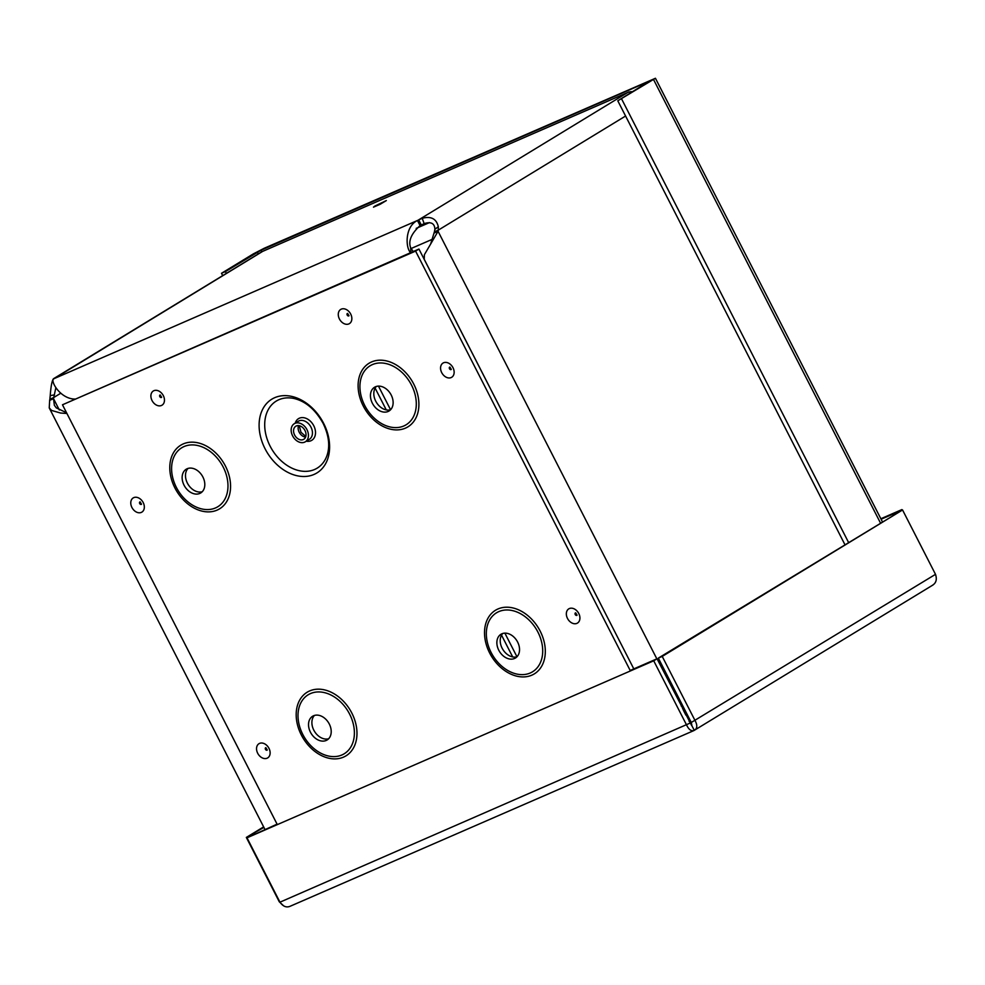 <?xml version="1.0" encoding="UTF-8"?>
<svg xmlns="http://www.w3.org/2000/svg" width="985" height="985" viewBox="0 0 985 985"><rect width="100%" height="100%" fill="white"/><g stroke="black" fill="none" stroke-linecap="round" stroke-linejoin="round"><path stroke-width="1.48" d="M66.931 413.478L60.578 413.035L51.565 410.437L49.25 407.913L49.644 400.353L49.866 399.196L53.756 397.509L53.535 398.666L49.644 400.353M59.322 409.994L53.535 398.666L54.36 405.303L56.293 407.864L66.537 412.727M656.847 658.854L438.066 231.303L430.642 244.046L434.397 231.832L438.288 230.145L438.066 231.303L434.176 233.002M430.642 244.046L424.4 254.684L424.227 259.301L633.811 668.889L418.945 249.057L62.474 404.786L415.584 251.101L630.425 670.933M683.947 708.153L682.617 708.732M681.226 706.023L683.233 706.762M49.866 399.196L50.223 395.662C50.875 386.6 51.922 380.986 53.387 378.831L53.695 378.806C49.989 380.961 60.442 399.208 75.192 399.073M434.397 231.832L434.914 229.259C434.619 223.349 431.036 221.477 424.153 223.62L420.066 225.602L417.455 220.492L422.22 218.301C431.098 215.961 436.454 218.768 438.325 226.747L438.288 230.145L625.586 116.021M421.285 224.962L418.662 219.852L627.667 92.516L262.724 251.347L627.667 92.516A17.336 12.743 -121.4 0 1 632.702 91.728M420.066 225.602C411.348 233.605 408.184 240.919 410.585 247.543L410.93 252.542M410.954 252.936C405.537 249.008 404.416 226.698 417.455 220.492L53.695 378.806M410.585 247.543L413.183 251.569M53.522 379.016L262.724 251.347A17.336 12.743 -121.4 0 0 261.579 251.938L53.498 378.733M685.88 715.11L683.294 710.062M689.919 719.826L689.143 721.488M55.849 387.782L53.756 397.509L60.762 393.237M375.002 205.988L386.329 200.571L380.124 204.301L373.463 207.158L375.002 205.988M512.68 656.921L501.537 635.153M386.268 409.895L375.125 388.127M516.977 656.786L504.874 633.133M376.368 386.44A13.901 10.232 -121.4 0 0 376.418 402.397A13.901 10.232 -121.4 0 0 390.577 409.76L378.462 386.108M631.52 91.691L628.467 92.085M411.422 248.38L432.6 239.17M844.834 544.471L617.792 100.802L655.444 78.271L264.263 248.245L253.416 253.847L221.502 273.288L222.696 275.628M617.792 100.802L649.423 81.189L260.939 250.276L261.739 251.84M848.467 542.267L621.695 99.116M226.328 273.424L225.393 271.601L260.939 250.276M225.393 271.601L221.502 273.288M263.906 827.4L246.336 837.422L279.284 901.792L283.569 905.794M263.635 826.883L246.336 837.422M277.08 824.149L247.001 837.816L279.949 902.186C283.052 906.471 286.45 907.838 290.144 906.262L693.92 730.562L933.127 584.893M630.191 670.465L657.044 658.768L653.72 660.8L686.668 725.169C688.921 729.823 691.482 731.547 694.326 730.353C697.282 728.568 697.565 725.379 695.164 720.786L662.228 656.416L902.555 509.971L935.504 574.341C937.166 579.377 936.169 583.009 932.487 585.238M691.544 725.317L657.044 658.768M689.992 723.138L279.949 902.186M691.63 725.292L694.326 730.353M247.001 837.816L653.72 660.8M691.839 725.182L691.273 722.473L658.337 658.103L902.555 509.971M691.273 722.473L935.504 574.341M658.337 658.103L662.228 656.416M898.615 511.707L881.095 519.218M902.186 510.144L901.891 509.59L880.849 518.75M898.566 511.609L901.891 509.59M323.622 423.328A43.217 31.779 58.6 0 1 296.731 475.669A43.217 31.779 58.6 0 1 262.712 409.181A43.217 31.779 58.6 0 1 323.622 423.328M306.963 429.632A10.589 7.782 -121.4 0 0 294.281 423.71A10.589 7.782 -121.4 0 0 293.136 436.798A10.589 7.782 -121.4 0 0 305.301 441.797A10.589 7.782 -121.4 0 0 306.963 429.632M304.968 430.494A7.646 5.627 -121.4 0 0 295.808 426.222A7.646 5.627 -121.4 0 0 294.983 435.678A7.646 5.627 -121.4 0 0 303.774 439.285A7.646 5.627 -121.4 0 0 304.968 430.494M277.314 824.617L62.474 404.786M188.036 468.417A13.901 10.232 -121.4 0 0 188.086 484.361A13.901 10.232 -121.4 0 0 202.245 491.724M202.885 476.986A13.901 10.232 -121.4 0 0 186.227 469.217A13.901 10.232 -121.4 0 0 184.737 486.405A13.901 10.232 -121.4 0 0 200.706 492.968A13.901 10.232 -121.4 0 0 202.885 476.986M391.205 395.022A13.901 10.232 -121.4 0 0 374.559 387.24A13.901 10.232 -121.4 0 0 373.056 404.441A13.901 10.232 -121.4 0 0 389.026 411.004A13.901 10.232 -121.4 0 0 391.205 395.022M314.449 715.43A13.901 10.232 -121.4 0 0 314.498 731.387A13.901 10.232 -121.4 0 0 328.658 738.75M329.286 724.012A13.901 10.232 -121.4 0 0 312.639 716.23A13.901 10.232 -121.4 0 0 311.137 733.431A13.901 10.232 -121.4 0 0 327.106 739.994A13.901 10.232 -121.4 0 0 329.286 724.012M502.781 633.466A13.901 10.232 -121.4 0 0 502.818 649.423A13.901 10.232 -121.4 0 0 516.977 656.773M517.617 642.048A13.901 10.232 -121.4 0 0 500.971 634.266A13.901 10.232 -121.4 0 0 499.469 651.467A13.901 10.232 -121.4 0 0 515.438 658.017A13.901 10.232 -121.4 0 0 517.617 642.048M418.945 249.057L415.584 251.101M422.22 218.301L424.153 223.62M684.033 708.326L682.691 708.88M50.223 395.662L54.495 394.837M438.325 226.747L434.914 229.259M880.381 522.813L653.609 79.662M258.242 253.982L257.307 252.148M327.562 453.703A39.277 28.885 58.6 0 1 291.819 468.097A39.277 28.885 58.6 0 1 264.719 423.624A39.277 28.885 58.6 0 1 293.899 398.457C305.633 401.252 315.372 409.551 323.105 423.353C328.485 434.533 329.975 444.654 327.562 453.703M306.261 441.206A12.707 9.345 -121.4 0 0 313.759 425.742A12.707 9.345 -121.4 0 0 303.614 417.677A12.707 9.345 -121.4 0 0 295.241 423.119M305.301 441.797L309.327 439.335A10.589 7.782 -121.4 0 0 310.989 427.17A10.589 7.782 -121.4 0 0 298.307 421.248L294.281 423.71M298.578 425.618A7.646 5.627 -121.4 0 0 299.563 432.883A7.646 5.627 -121.4 0 0 305.572 437.094M451.093 369.56A1.428 1.047 58.6 0 1 449.616 367.134M453.002 367.713A8.336 6.132 -121.4 0 0 441.255 364.992A8.336 6.132 -121.4 0 0 447.818 377.809A8.336 6.132 -121.4 0 0 453.002 367.713M350.709 314.08A8.336 6.132 -121.4 0 0 338.963 311.346A8.336 6.132 -121.4 0 0 345.526 324.163A8.336 6.132 -121.4 0 0 350.709 314.08M143.194 502.559A8.336 6.132 -121.4 0 0 131.461 499.826A8.336 6.132 -121.4 0 0 138.011 512.643A8.336 6.132 -121.4 0 0 143.194 502.559M413.737 384.052A37.27 27.408 58.6 0 1 390.552 429.189A37.27 27.408 58.6 0 1 361.212 371.862A37.27 27.408 58.6 0 1 413.737 384.052M540.149 631.077A37.27 27.408 58.6 0 1 516.965 676.215A37.27 27.408 58.6 0 1 487.624 618.888A37.27 27.408 58.6 0 1 540.149 631.077M351.817 713.041A37.27 27.408 58.6 0 1 328.633 758.179A37.27 27.408 58.6 0 1 299.292 700.852A37.27 27.408 58.6 0 1 351.817 713.041M225.405 466.016A37.27 27.408 58.6 0 1 202.221 511.166A37.27 27.408 58.6 0 1 172.892 453.826A37.27 27.408 58.6 0 1 225.405 466.016M578.774 613.507A8.336 6.132 -121.4 0 0 567.028 610.786A8.336 6.132 -121.4 0 0 573.59 623.604A8.336 6.132 -121.4 0 0 578.774 613.507M268.979 748.341A8.336 6.132 -121.4 0 0 257.233 745.62A8.336 6.132 -121.4 0 0 263.795 758.438A8.336 6.132 -121.4 0 0 268.979 748.341M163.325 395.638A8.336 6.132 -121.4 0 0 151.579 392.904A8.336 6.132 -121.4 0 0 158.142 405.721A8.336 6.132 -121.4 0 0 163.325 395.638M348.801 315.914A1.428 1.047 58.6 0 1 347.323 313.489M161.417 397.472A1.428 1.047 58.6 0 1 159.939 395.047M141.298 504.394A1.428 1.047 58.6 0 1 139.821 501.968M267.07 750.188A1.428 1.047 58.6 0 1 265.593 747.763M576.865 615.354A1.428 1.047 58.6 0 1 575.388 612.916M223.189 467.05A34.561 25.413 -121.4 0 0 174.48 455.747A34.561 25.413 -121.4 0 0 201.691 508.913A34.561 25.413 -121.4 0 0 223.189 467.05M411.508 385.086A34.561 25.413 -121.4 0 0 362.812 373.783A34.561 25.413 -121.4 0 0 390.011 426.948A34.561 25.413 -121.4 0 0 411.508 385.086M349.601 714.076A34.561 25.413 -121.4 0 0 300.893 702.773A34.561 25.413 -121.4 0 0 328.091 755.938A34.561 25.413 -121.4 0 0 349.601 714.076M537.921 632.111A34.561 25.413 -121.4 0 0 489.213 620.809A34.561 25.413 -121.4 0 0 516.423 673.974A34.561 25.413 -121.4 0 0 537.921 632.111M689.931 723.015L691.162 722.264M264.94 829.432L49.275 407.987M655.444 78.271L882.326 521.631M429.448 222.61L416.199 228.372M299.255 425.717L301.004 432.292L305.793 436.441M451.29 369.35L449.899 367.06M161.614 397.263L160.223 394.973M267.267 749.967L265.876 747.677M577.062 615.133L575.671 612.842M141.495 504.185L140.104 501.894M348.998 315.705L347.606 313.415"/></g></svg>

